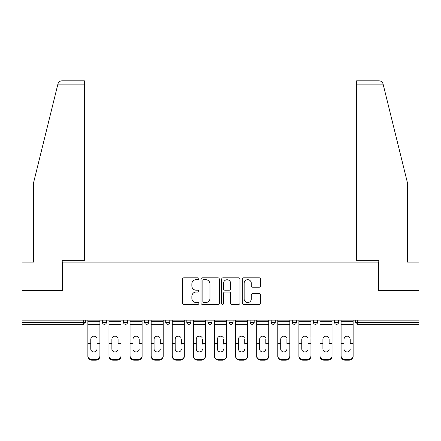 <?xml version="1.0" encoding="UTF-8"?>
<svg xmlns="http://www.w3.org/2000/svg" width="441" height="441" viewBox="0 0 441 441"><rect width="100%" height="100%" fill="white"/><g stroke="black" fill="none" stroke-linecap="round" stroke-linejoin="round"><path stroke-width="0.66" d="M198.858 278.767A0.932 0.932 0 0 0 197.926 277.836L183.82 277.836A1.329 1.329 0 0 0 182.491 279.164L182.491 303.066A1.329 1.329 0 0 0 183.82 304.395L197.926 304.395A0.932 0.932 0 0 0 198.858 303.463A0.932 0.932 0 0 0 197.926 302.532L196.102 302.532A4.25 4.25 0 0 1 191.852 298.287L191.852 296.291A4.25 4.25 0 0 1 196.102 292.041L197.926 292.041A0.932 0.932 0 0 0 198.858 291.115A0.932 0.932 0 0 0 197.926 290.184L196.102 290.184A4.25 4.25 0 0 1 191.852 285.933L191.852 283.943A4.25 4.25 0 0 1 196.102 279.693L197.926 279.693A0.932 0.932 0 0 0 198.858 278.767M259.308 287.196A1.329 1.329 0 0 0 260.631 285.867L260.631 279.164A1.329 1.329 0 0 0 259.308 277.836L243.636 277.836A1.329 1.329 0 0 0 242.307 279.164L242.307 303.066A1.329 1.329 0 0 0 243.636 304.395L259.308 304.395A1.329 1.329 0 0 0 260.631 303.066L260.631 294.963A1.329 1.329 0 0 0 259.308 293.634L252.599 293.634A1.329 1.329 0 0 0 251.271 294.963L251.271 298.981A3.55 3.55 0 0 1 247.721 302.532A3.55 3.55 0 0 1 244.171 298.981L244.171 283.249A3.55 3.55 0 0 1 247.721 279.693A3.55 3.55 0 0 1 251.271 283.249L251.271 285.867A1.329 1.329 0 0 0 252.599 287.196L259.308 287.196M57.71 84.887L57.947 83.911C58.565 81.993 59.877 80.962 61.889 80.83L84.413 80.83L84.413 84.887L57.71 84.887L33.681 182.282L33.681 262.097L22.05 262.097L22.05 290.503L62.363 290.503L62.363 262.097L378.637 262.097L378.637 290.503L418.95 290.503L418.95 320.133L22.05 320.133L22.05 322.294L83.332 322.294L83.332 320.133M84.413 84.887L84.413 260.339L62.225 260.339L62.225 290.503L22.05 290.503L22.05 320.133M219.337 279.164A1.329 1.329 0 0 0 218.008 277.836L202.342 277.836A1.329 1.329 0 0 0 201.013 279.164L201.013 303.066A1.329 1.329 0 0 0 202.342 304.395L218.008 304.395A1.329 1.329 0 0 0 219.337 303.066L219.337 279.164M222.992 277.836L238.658 277.836A1.329 1.329 0 0 1 239.987 279.164L239.987 303.066A1.329 1.329 0 0 1 238.658 304.395L231.955 304.395A1.329 1.329 0 0 1 230.626 303.066L230.626 293.37A1.329 1.329 0 0 0 229.298 292.041L224.849 292.041A1.329 1.329 0 0 0 223.521 293.37L223.521 303.463A0.932 0.932 0 0 1 222.589 304.395A0.932 0.932 0 0 1 221.663 303.463L221.663 279.164A1.329 1.329 0 0 1 222.992 277.836M83.332 324.322A2.029 2.029 0 0 0 85.361 322.294L83.332 322.294L83.332 324.322A2.029 2.029 0 0 0 85.361 322.294L85.361 320.133L85.361 322.294A2.029 2.029 0 0 1 83.332 324.322L22.05 324.322L22.05 322.294M418.95 320.133L418.95 324.322L357.668 324.322A2.029 2.029 0 0 1 355.639 322.294L355.639 320.133L355.639 322.294A2.029 2.029 0 0 0 357.668 324.322A2.029 2.029 0 0 1 355.639 322.294L418.95 322.294M102.406 320.133L102.406 322.294L102.406 320.133M104.434 324.322A2.029 2.029 0 0 1 102.406 322.294A2.029 2.029 0 0 0 104.434 324.322A2.029 2.029 0 0 0 106.463 322.294L106.463 320.133L106.463 322.294A2.029 2.029 0 0 1 104.434 324.322A2.029 2.029 0 0 1 102.406 322.294L106.463 322.294A2.029 2.029 0 0 1 104.434 324.322M123.508 320.133L123.508 322.294L123.508 320.133M127.565 320.133L127.565 322.294L127.565 320.133M144.609 320.133L144.609 322.294L144.609 320.133M148.667 320.133L148.667 322.294L148.667 320.133M165.711 322.294A2.029 2.029 0 0 0 167.74 324.322A2.029 2.029 0 0 0 169.774 322.294A2.029 2.029 0 0 1 167.74 324.322A2.029 2.029 0 0 0 169.774 322.294L169.774 320.133L169.774 322.294L165.711 322.294A2.029 2.029 0 0 0 167.74 324.322A2.029 2.029 0 0 1 165.711 322.294L165.711 320.133M186.819 320.133L186.819 322.294L186.819 320.133M190.876 320.133L190.876 322.294L190.876 320.133M207.92 322.294A2.029 2.029 0 0 0 209.949 324.322A2.029 2.029 0 0 0 211.978 322.294L211.978 320.133L211.978 322.294L207.92 322.294A2.029 2.029 0 0 0 209.949 324.322A2.029 2.029 0 0 1 207.92 322.294L207.92 320.133M229.022 320.133L229.022 322.294L229.022 320.133M233.08 320.133L233.08 322.294L233.08 320.133M250.124 320.133L250.124 322.294L250.124 320.133M254.181 320.133L254.181 322.294L254.181 320.133M271.226 320.133L271.226 322.294L271.226 320.133M275.289 320.133L275.289 322.294L275.289 320.133M292.333 320.133L292.333 322.294L292.333 320.133M296.391 320.133L296.391 322.294L296.391 320.133M313.435 320.133L313.435 322.294L313.435 320.133M317.492 320.133L317.492 322.294A2.029 2.029 0 0 1 315.464 324.322A2.029 2.029 0 0 1 313.435 322.294L317.492 322.294A2.029 2.029 0 0 1 315.464 324.322M334.537 320.133L334.537 322.294L334.537 320.133M338.594 320.133L338.594 322.294L338.594 320.133M125.536 324.322A2.029 2.029 0 0 1 123.508 322.294A2.029 2.029 0 0 0 125.536 324.322A2.029 2.029 0 0 0 127.565 322.294A2.029 2.029 0 0 1 125.536 324.322A2.029 2.029 0 0 1 123.508 322.294L127.565 322.294A2.029 2.029 0 0 1 125.536 324.322M146.638 324.322A2.029 2.029 0 0 1 144.609 322.294A2.029 2.029 0 0 0 146.638 324.322A2.029 2.029 0 0 0 148.667 322.294A2.029 2.029 0 0 1 146.638 324.322A2.029 2.029 0 0 1 144.609 322.294L148.667 322.294A2.029 2.029 0 0 1 146.638 324.322M188.847 324.322A2.029 2.029 0 0 1 186.819 322.294A2.029 2.029 0 0 0 188.847 324.322A2.029 2.029 0 0 0 190.876 322.294A2.029 2.029 0 0 1 188.847 324.322A2.029 2.029 0 0 1 186.819 322.294L190.876 322.294A2.029 2.029 0 0 1 188.847 324.322M231.051 324.322A2.029 2.029 0 0 1 229.022 322.294A2.029 2.029 0 0 0 231.051 324.322A2.029 2.029 0 0 0 233.08 322.294A2.029 2.029 0 0 1 231.051 324.322A2.029 2.029 0 0 1 229.022 322.294L233.08 322.294M252.153 324.322A2.029 2.029 0 0 1 250.124 322.294L254.181 322.294A2.029 2.029 0 0 1 252.153 324.322A2.029 2.029 0 0 0 254.181 322.294M273.26 324.322A2.029 2.029 0 0 1 271.226 322.294A2.029 2.029 0 0 0 273.26 324.322A2.029 2.029 0 0 0 275.289 322.294A2.029 2.029 0 0 1 273.26 324.322A2.029 2.029 0 0 1 271.226 322.294L275.289 322.294M294.362 324.322A2.029 2.029 0 0 1 292.333 322.294A2.029 2.029 0 0 0 294.362 324.322A2.029 2.029 0 0 0 296.391 322.294A2.029 2.029 0 0 1 294.362 324.322A2.029 2.029 0 0 1 292.333 322.294L296.391 322.294A2.029 2.029 0 0 1 294.362 324.322M336.566 324.322A2.029 2.029 0 0 1 334.537 322.294L338.594 322.294A2.029 2.029 0 0 1 336.566 324.322A2.029 2.029 0 0 0 338.594 322.294M203.803 279.693A0.932 0.932 0 0 0 202.871 280.625L202.871 301.605A0.932 0.932 0 0 0 203.803 302.532L205.726 302.532A4.25 4.25 0 0 0 209.977 298.287L209.977 283.943A4.25 4.25 0 0 0 205.726 279.693L203.803 279.693M230.626 283.315A3.55 3.55 0 0 0 227.071 279.759A3.55 3.55 0 0 0 223.521 283.315L223.521 288.855A1.329 1.329 0 0 0 224.849 290.184L229.298 290.184A1.329 1.329 0 0 0 230.626 288.855L230.626 283.315M96.992 339.173L96.992 343.5L99.903 343.5L99.903 320.133M87.864 344.074L87.864 356.334L87.864 337.982L91.017 337.982L90.769 339.173L91.017 337.982A3.109 2.982 0 0 1 96.744 337.982L99.903 337.982M96.992 344.074L96.992 343.5M93.883 351.924A3.109 2.944 180 0 0 96.992 348.98A3.109 2.944 180 0 1 93.883 351.924A3.109 2.944 180 0 1 90.769 348.98L90.769 339.173M99.903 355.766L99.903 356.334A4.057 3.837 180 0 1 95.846 360.17L95.846 359.602A4.057 3.837 0 0 0 99.903 355.766L99.903 343.5M87.864 355.766A4.057 3.837 0 0 0 91.921 359.602L91.921 360.17L95.846 360.17M91.921 360.17A4.057 3.837 180 0 1 87.864 356.334M91.921 359.602L95.846 359.602M87.864 337.982L87.864 320.133M84.413 80.83L68.179 80.83L84.413 80.83M57.947 83.911C58.328 82.82 58.328 82.82 57.947 83.911C58.328 82.82 58.328 82.82 57.947 83.911M383.29 84.887L383.053 83.911C382.672 82.82 382.672 82.82 383.053 83.911C382.672 82.82 382.672 82.82 383.053 83.911C382.435 81.993 381.123 80.962 379.111 80.83L356.587 80.83L372.821 80.83L356.587 80.83L356.587 260.339L378.775 260.339L378.775 290.503L418.95 290.503L418.95 262.097L407.319 262.097L407.319 182.282L383.29 84.887L356.587 84.887M118.094 339.173L118.094 343.5L121.005 343.5L121.005 320.133M108.966 344.074L108.966 356.334L108.966 337.982L112.119 337.982L111.871 339.173L112.119 337.982A3.109 2.982 0 0 1 117.846 337.982L121.005 337.982M118.094 344.074L118.094 343.5M114.985 351.924A3.109 2.944 180 0 0 118.094 348.98A3.109 2.944 180 0 1 114.985 351.924A3.109 2.944 180 0 1 111.871 348.98L111.871 339.173M139.202 339.173L139.202 343.5L142.107 343.5L142.107 320.133M130.067 344.074L130.067 356.334L130.067 337.982L133.226 337.982L132.978 339.173L133.226 337.982A3.109 2.982 0 0 1 138.954 337.982L142.107 337.982M142.107 356.334L142.107 355.766L142.107 356.334A4.057 3.837 180 0 1 138.05 360.17L138.05 359.602A4.057 3.837 0 0 0 142.107 355.766L142.107 343.5M139.202 344.074L139.202 343.5M136.087 351.924A3.109 2.944 180 0 0 139.202 348.98A3.109 2.944 180 0 1 136.087 351.924A3.109 2.944 180 0 1 132.978 348.98L132.978 339.173M160.304 339.173L160.304 343.5L163.209 343.5L163.209 320.133M151.169 344.074L151.169 356.334L151.169 337.982L154.328 337.982L154.08 339.173L154.328 337.982A3.109 2.982 0 0 1 160.055 337.982L163.209 337.982M160.304 344.074L160.304 343.5M157.189 351.924A3.109 2.944 180 0 0 160.304 348.98A3.109 2.944 180 0 1 157.189 351.924A3.109 2.944 180 0 1 154.08 348.98L154.08 339.173M181.405 339.173L181.405 343.5L184.316 343.5L184.316 320.133M172.277 344.074L172.277 356.334L172.277 337.982L175.43 337.982L175.182 339.173L175.43 337.982A3.109 2.982 0 0 1 181.157 337.982L184.316 337.982M184.316 356.334L184.316 355.766L184.316 356.334A4.057 3.837 180 0 1 180.253 360.17L180.253 359.602A4.057 3.837 0 0 0 184.316 355.766L184.316 343.5M181.405 344.074L181.405 343.5M178.296 351.924A3.109 2.944 180 0 0 181.405 348.98A3.109 2.944 180 0 1 178.296 351.924A3.109 2.944 180 0 1 175.182 348.98L175.182 339.173M202.507 339.173L202.507 343.5L205.418 343.5L205.418 320.133M193.379 344.074L193.379 356.334L193.379 337.982L196.532 337.982L196.284 339.173L196.532 337.982A3.109 2.982 0 0 1 202.259 337.982L205.418 337.982M205.418 356.334L205.418 355.766L205.418 356.334A4.057 3.837 180 0 1 201.361 360.17L201.361 359.602A4.057 3.837 0 0 0 205.418 355.766L205.418 343.5M202.507 344.074L202.507 343.5M199.398 351.924A3.109 2.944 180 0 0 202.507 348.98A3.109 2.944 180 0 1 199.398 351.924A3.109 2.944 180 0 1 196.284 348.98L196.284 339.173M121.005 355.766L121.005 356.334A4.057 3.837 180 0 1 116.948 360.17L116.948 359.602A4.057 3.837 0 0 0 121.005 355.766L121.005 343.5M108.966 355.766A4.057 3.837 0 0 0 113.023 359.602L113.023 360.17L116.948 360.17M113.023 360.17A4.057 3.837 180 0 1 108.966 356.334M113.023 359.602L116.948 359.602M108.966 337.982L108.966 320.133M130.067 355.766A4.057 3.837 0 0 0 134.125 359.602L134.125 360.17L138.05 360.17M134.125 360.17A4.057 3.837 180 0 1 130.067 356.334M134.125 359.602L138.05 359.602M130.067 337.982L130.067 320.133M163.209 355.766L163.209 356.334A4.057 3.837 180 0 1 159.151 360.17L159.151 359.602A4.057 3.837 0 0 0 163.209 355.766L163.209 343.5M151.169 355.766A4.057 3.837 0 0 0 155.232 359.602L155.232 360.17L159.151 360.17M155.232 360.17A4.057 3.837 180 0 1 151.169 356.334M155.232 359.602L159.151 359.602M151.169 337.982L151.169 320.133M172.277 355.766A4.057 3.837 0 0 0 176.334 359.602L176.334 360.17L180.253 360.17M176.334 360.17A4.057 3.837 180 0 1 172.277 356.334M176.334 359.602L180.253 359.602M172.277 337.982L172.277 320.133M193.379 355.766A4.057 3.837 0 0 0 197.436 359.602L197.436 360.17L201.361 360.17M197.436 360.17A4.057 3.837 180 0 1 193.379 356.334M197.436 359.602L201.361 359.602M193.379 337.982L193.379 320.133M223.609 339.173L223.609 343.5L226.52 343.5L226.52 320.133M214.48 344.074L214.48 356.334L214.48 337.982L217.639 337.982L217.391 339.173L217.639 337.982A3.109 2.982 0 0 1 223.361 337.982L226.52 337.982M226.52 356.334L226.52 355.766L226.52 356.334A4.057 3.837 180 0 1 222.462 360.17L222.462 359.602A4.057 3.837 0 0 0 226.52 355.766L226.52 343.5M223.609 344.074L223.609 343.5M220.5 351.924A3.109 2.944 180 0 0 223.609 348.98A3.109 2.944 180 0 1 220.5 351.924A3.109 2.944 180 0 1 217.391 348.98L217.391 339.173M214.48 355.766A4.057 3.837 0 0 0 218.538 359.602L218.538 360.17L222.462 360.17M218.538 360.17A4.057 3.837 180 0 1 214.48 356.334M218.538 359.602L222.462 359.602M214.48 337.982L214.48 320.133M244.716 339.173L244.716 343.5L247.621 343.5L247.621 320.133M235.582 344.074L235.582 356.334L235.582 337.982L238.741 337.982L238.493 339.173L238.741 337.982A3.109 2.982 0 0 1 244.468 337.982L247.621 337.982M247.621 356.334L247.621 355.766L247.621 356.334A4.057 3.837 180 0 1 243.564 360.17L243.564 359.602A4.057 3.837 0 0 0 247.621 355.766L247.621 343.5M244.716 344.074L244.716 343.5M241.602 351.924A3.109 2.944 180 0 0 244.716 348.98A3.109 2.944 180 0 1 241.602 351.924A3.109 2.944 180 0 1 238.493 348.98L238.493 339.173M235.582 355.766A4.057 3.837 0 0 0 239.639 359.602L239.639 360.17L243.564 360.17M239.639 360.17A4.057 3.837 180 0 1 235.582 356.334M239.639 359.602L243.564 359.602M235.582 337.982L235.582 320.133M265.818 339.173L265.818 343.5L268.723 343.5L268.723 320.133M256.684 344.074L256.684 356.334L256.684 337.982L259.843 337.982L259.595 339.173L259.843 337.982A3.109 2.982 0 0 1 265.57 337.982L268.723 337.982M265.818 344.074L265.818 343.5M262.704 351.924A3.109 2.944 180 0 0 265.818 348.98A3.109 2.944 180 0 1 262.704 351.924A3.109 2.944 180 0 1 259.595 348.98L259.595 339.173M268.723 355.766L268.723 356.334A4.057 3.837 180 0 1 264.666 360.17L264.666 359.602A4.057 3.837 0 0 0 268.723 355.766L268.723 343.5M256.684 355.766A4.057 3.837 0 0 0 260.747 359.602L260.747 360.17L264.666 360.17M260.747 360.17A4.057 3.837 180 0 1 256.684 356.334M260.747 359.602L264.666 359.602M256.684 337.982L256.684 320.133M286.92 339.173L286.92 343.5L289.831 343.5L289.831 320.133M277.791 344.074L277.791 356.334L277.791 337.982L280.945 337.982L280.697 339.173L280.945 337.982A3.109 2.982 0 0 1 286.672 337.982L289.831 337.982M286.92 344.074L286.92 343.5M283.811 351.924A3.109 2.944 180 0 0 286.92 348.98A3.109 2.944 180 0 1 283.811 351.924A3.109 2.944 180 0 1 280.697 348.98L280.697 339.173M289.831 355.766L289.831 356.334A4.057 3.837 180 0 1 285.768 360.17L285.768 359.602A4.057 3.837 0 0 0 289.831 355.766L289.831 343.5M277.791 355.766A4.057 3.837 0 0 0 281.849 359.602L281.849 360.17L285.768 360.17M281.849 360.17A4.057 3.837 180 0 1 277.791 356.334M281.849 359.602L285.768 359.602M277.791 337.982L277.791 320.133M308.022 339.173L308.022 343.5L310.933 343.5L310.933 320.133M298.893 344.074L298.893 356.334L298.893 337.982L302.046 337.982L301.798 339.173L302.046 337.982A3.109 2.982 0 0 1 307.774 337.982L310.933 337.982M308.022 344.074L308.022 343.5M304.913 351.924A3.109 2.944 180 0 0 308.022 348.98A3.109 2.944 180 0 1 304.913 351.924A3.109 2.944 180 0 1 301.798 348.98L301.798 339.173M310.933 355.766L310.933 356.334A4.057 3.837 180 0 1 306.875 360.17L306.875 359.602A4.057 3.837 0 0 0 310.933 355.766L310.933 343.5M298.893 355.766A4.057 3.837 0 0 0 302.95 359.602L302.95 360.17L306.875 360.17M302.95 360.17A4.057 3.837 180 0 1 298.893 356.334M302.95 359.602L306.875 359.602M298.893 337.982L298.893 320.133M329.129 339.173L329.129 343.5L332.034 343.5L332.034 320.133M319.995 344.074L319.995 356.334L319.995 337.982L323.154 337.982L322.906 339.173L323.154 337.982A3.109 2.982 0 0 1 328.881 337.982L332.034 337.982M329.129 344.074L329.129 343.5M326.015 351.924A3.109 2.944 180 0 0 329.129 348.98A3.109 2.944 180 0 1 326.015 351.924A3.109 2.944 180 0 1 322.906 348.98L322.906 339.173M332.034 355.766L332.034 356.334A4.057 3.837 180 0 1 327.977 360.17L327.977 359.602A4.057 3.837 0 0 0 332.034 355.766L332.034 343.5M319.995 355.766A4.057 3.837 0 0 0 324.052 359.602L324.052 360.17L327.977 360.17M324.052 360.17A4.057 3.837 180 0 1 319.995 356.334M324.052 359.602L327.977 359.602M319.995 337.982L319.995 320.133M350.231 339.173L350.231 343.5L353.136 343.5L353.136 320.133M341.097 344.074L341.097 356.334L341.097 337.982L344.256 337.982L344.008 339.173L344.256 337.982A3.109 2.982 0 0 1 349.983 337.982L353.136 337.982M350.231 344.074L350.231 343.5M347.117 351.924A3.109 2.944 180 0 0 350.231 348.98A3.109 2.944 180 0 1 347.117 351.924A3.109 2.944 180 0 1 344.008 348.98L344.008 339.173M353.136 355.766L353.136 356.334A4.057 3.837 180 0 1 349.079 360.17L349.079 359.602A4.057 3.837 0 0 0 353.136 355.766L353.136 343.5M341.097 355.766A4.057 3.837 0 0 0 345.154 359.602L345.154 360.17L349.079 360.17M345.154 360.17A4.057 3.837 180 0 1 341.097 356.334M345.154 359.602L349.079 359.602M341.097 337.982L341.097 320.133M357.668 320.133L357.668 324.322M209.949 324.322A2.029 2.029 0 0 0 211.978 322.294M87.864 343.5L90.769 343.5M87.864 324.322L99.903 324.322M87.864 321.246L99.903 321.246M108.966 343.5L111.871 343.5M108.966 324.322L121.005 324.322M108.966 321.246L121.005 321.246M130.067 343.5L132.978 343.5M130.067 324.322L142.107 324.322M130.067 321.246L142.107 321.246M151.169 343.5L154.08 343.5M151.169 324.322L163.209 324.322M151.169 321.246L163.209 321.246M172.277 343.5L175.182 343.5M172.277 324.322L184.316 324.322M172.277 321.246L184.316 321.246M193.379 343.5L196.284 343.5M193.379 324.322L205.418 324.322M193.379 321.246L205.418 321.246M214.48 343.5L217.391 343.5M214.48 324.322L226.52 324.322M214.48 321.246L226.52 321.246M235.582 343.5L238.493 343.5M235.582 324.322L247.621 324.322M235.582 321.246L247.621 321.246M256.684 343.5L259.595 343.5M256.684 324.322L268.723 324.322M256.684 321.246L268.723 321.246M277.791 343.5L280.697 343.5M277.791 324.322L289.831 324.322M277.791 321.246L289.831 321.246M298.893 343.5L301.798 343.5M298.893 324.322L310.933 324.322M298.893 321.246L310.933 321.246M319.995 343.5L322.906 343.5M319.995 324.322L332.034 324.322M319.995 321.246L332.034 321.246M341.097 343.5L344.008 343.5M341.097 324.322L353.136 324.322M341.097 321.246L353.136 321.246"/></g></svg>
